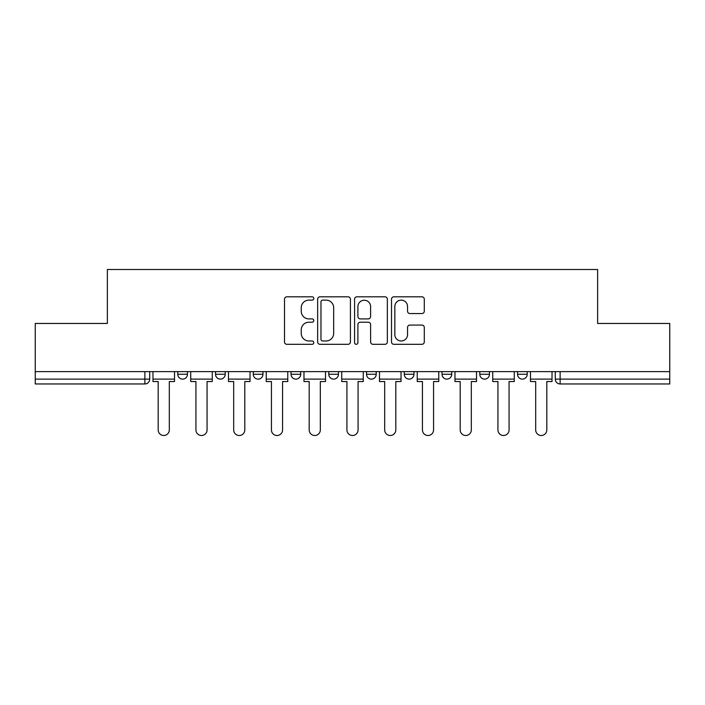<?xml version="1.0" encoding="UTF-8"?>
<svg xmlns="http://www.w3.org/2000/svg" width="705" height="705" viewBox="0 0 705 705"><rect width="100%" height="100%" fill="white"/><g stroke="black" fill="none" stroke-linecap="round" stroke-linejoin="round"><path stroke-width="1.06" d="M313.787 298.471A1.666 1.666 0 0 0 312.121 296.805L286.882 296.805A2.379 2.379 0 0 0 284.503 299.176L284.503 341.934A2.379 2.379 0 0 0 286.882 344.313L312.121 344.313A1.666 1.666 0 0 0 313.787 342.648A1.666 1.666 0 0 0 312.121 340.982L308.852 340.982A7.605 7.605 0 0 1 301.255 333.386L301.255 329.817A7.605 7.605 0 0 1 308.852 322.22L312.121 322.22A1.666 1.666 0 0 0 313.787 320.555A1.666 1.666 0 0 0 312.121 318.898L308.852 318.898A7.605 7.605 0 0 1 301.255 311.293L301.255 307.732A7.605 7.605 0 0 1 308.852 300.127L312.121 300.127A1.666 1.666 0 0 0 313.787 298.471M479.788 371.614L479.788 374.276L489.464 374.276A4.838 4.838 0 0 1 484.626 379.123A4.838 4.838 0 0 1 479.788 374.276L479.788 371.614M404.282 371.614L404.282 374.276L413.967 374.276A4.838 4.838 0 0 1 409.129 379.123A4.838 4.838 0 0 1 404.282 374.276L404.282 371.614M366.538 371.614L366.538 374.276L376.214 374.276A4.838 4.838 0 0 1 371.376 379.123A4.838 4.838 0 0 1 366.538 374.276L366.538 371.614M291.033 371.614L291.033 374.276L300.718 374.276A4.838 4.838 0 0 1 295.871 379.123A4.838 4.838 0 0 1 291.033 374.276L291.033 371.614M421.916 313.549A2.379 2.379 0 0 0 424.295 311.178L424.295 299.176A2.379 2.379 0 0 0 421.916 296.805L393.892 296.805A2.379 2.379 0 0 0 391.513 299.176L391.513 341.934A2.379 2.379 0 0 0 393.892 344.313L421.916 344.313A2.379 2.379 0 0 0 424.295 341.934L424.295 327.446A2.379 2.379 0 0 0 421.916 325.067L409.922 325.067A2.379 2.379 0 0 0 407.552 327.446L407.552 334.628A6.354 6.354 0 0 1 401.198 340.982A6.354 6.354 0 0 1 394.844 334.628L394.844 306.481A6.354 6.354 0 0 1 401.198 300.127A6.354 6.354 0 0 1 407.552 306.481L407.552 311.178A2.379 2.379 0 0 0 409.922 313.549L421.916 313.549M35.25 371.614L35.25 323.463L107.363 323.463L107.363 269.495L597.637 269.495L597.637 323.463L669.75 323.463L669.75 371.614L35.25 371.614L35.25 379.123L149.716 379.123L149.716 371.614L149.716 379.123A4.838 4.838 0 0 1 144.869 383.961L35.25 383.961L35.25 379.123M350.42 299.176A2.379 2.379 0 0 0 348.05 296.805L320.017 296.805A2.379 2.379 0 0 0 317.647 299.176L317.647 341.934A2.379 2.379 0 0 0 320.017 344.313L348.05 344.313A2.379 2.379 0 0 0 350.42 341.934L350.42 299.176M356.95 296.805L384.983 296.805A2.379 2.379 0 0 1 387.353 299.176L387.353 341.934A2.379 2.379 0 0 1 384.983 344.313L372.989 344.313A2.379 2.379 0 0 1 370.61 341.934L370.61 324.6A2.379 2.379 0 0 0 368.239 322.22L360.281 322.22A2.379 2.379 0 0 0 357.902 324.6L357.902 342.648A1.666 1.666 0 0 1 356.245 344.313A1.666 1.666 0 0 1 354.58 342.648L354.58 299.176A2.379 2.379 0 0 1 356.95 296.805M555.284 371.614L555.284 379.123L669.75 379.123L669.75 383.961L560.131 383.961A4.838 4.838 0 0 1 555.284 379.123L555.284 371.614M669.75 371.614L669.75 379.123M527.217 371.614L527.217 374.276A4.838 4.838 0 0 1 522.379 379.123A4.838 4.838 0 0 1 517.54 374.276L527.217 374.276L527.217 371.614M517.54 371.614L517.54 374.276M489.464 371.614L489.464 374.276M451.72 371.614L451.72 374.276A4.838 4.838 0 0 1 446.873 379.123A4.838 4.838 0 0 1 442.035 374.276L451.72 374.276L451.72 371.614M442.035 371.614L442.035 374.276M413.967 371.614L413.967 374.276L413.967 371.614M376.214 374.276L376.214 371.614L376.214 374.276A4.838 4.838 0 0 1 371.376 379.123M338.462 371.614L338.462 374.276A4.838 4.838 0 0 1 333.624 379.123A4.838 4.838 0 0 1 328.786 374.276A4.838 4.838 0 0 0 333.624 379.123A4.838 4.838 0 0 0 338.462 374.276L338.462 371.614M328.786 371.614L328.786 374.276L338.462 374.276M300.718 371.614L300.718 374.276M262.965 371.614L262.965 374.276A4.838 4.838 0 0 1 258.127 379.123A4.838 4.838 0 0 1 253.28 374.276A4.838 4.838 0 0 0 258.127 379.123A4.838 4.838 0 0 0 262.965 374.276L253.28 374.276L253.28 371.614M215.536 371.614L215.536 374.276L225.212 374.276L225.212 371.614L225.212 374.276A4.838 4.838 0 0 1 220.374 379.123A4.838 4.838 0 0 1 215.536 374.276A4.838 4.838 0 0 0 220.374 379.123M177.783 371.614L177.783 374.276L187.459 374.276L187.459 371.614L187.459 374.276A4.838 4.838 0 0 1 182.621 379.123A4.838 4.838 0 0 1 177.783 374.276A4.838 4.838 0 0 0 182.621 379.123M144.869 371.614L144.869 383.961A4.838 4.838 0 0 0 149.716 379.123M322.634 300.127A1.666 1.666 0 0 0 320.969 301.793L320.969 339.325A1.666 1.666 0 0 0 322.634 340.982L326.071 340.982A7.605 7.605 0 0 0 333.676 333.386L333.676 307.732A7.605 7.605 0 0 0 326.071 300.127L322.634 300.127M370.61 306.605A6.354 6.354 0 0 0 364.256 300.251A6.354 6.354 0 0 0 357.902 306.605L357.902 316.519A2.379 2.379 0 0 0 360.281 318.898L368.239 318.898A2.379 2.379 0 0 0 370.61 316.519L370.61 306.605M152.976 379.123L152.976 381.537L158.184 381.537L158.184 429.935A5.569 5.569 0 0 0 163.745 435.505A5.569 5.569 0 0 0 169.315 429.935L169.315 381.537L174.514 381.537L174.514 379.123L152.976 379.123L152.976 371.614M174.514 379.123L174.514 371.614M190.729 379.123L190.729 381.537L195.928 381.537L195.928 429.935A5.569 5.569 0 0 0 201.498 435.505A5.569 5.569 0 0 0 207.067 429.935L207.067 381.537L212.267 381.537L212.267 379.123L190.729 379.123L190.729 371.614M212.267 379.123L212.267 371.614M228.482 379.123L228.482 381.537L233.681 381.537L233.681 429.935A5.569 5.569 0 0 0 239.251 435.505A5.569 5.569 0 0 0 244.811 429.935L244.811 381.537L250.019 381.537L250.019 379.123L228.482 379.123L228.482 371.614M250.019 379.123L250.019 371.614M266.234 379.123L266.234 381.537L271.434 381.537L271.434 429.935A5.569 5.569 0 0 0 276.994 435.505A5.569 5.569 0 0 0 282.564 429.935L282.564 381.537L287.763 381.537L287.763 379.123L266.234 379.123L266.234 371.614M287.763 379.123L287.763 371.614M303.978 379.123L303.978 381.537L309.187 381.537L309.187 429.935A5.569 5.569 0 0 0 314.747 435.505A5.569 5.569 0 0 0 320.317 429.935L320.317 381.537L325.516 381.537L325.516 379.123L303.978 379.123L303.978 371.614M325.516 379.123L325.516 371.614M341.731 379.123L341.731 381.537L346.93 381.537L346.93 429.935A5.569 5.569 0 0 0 352.5 435.505A5.569 5.569 0 0 0 358.07 429.935L358.07 381.537L363.269 381.537L363.269 379.123L341.731 379.123L341.731 371.614M363.269 379.123L363.269 371.614M379.484 379.123L379.484 381.537L384.683 381.537L384.683 429.935A5.569 5.569 0 0 0 390.253 435.505A5.569 5.569 0 0 0 395.813 429.935L395.813 381.537L401.022 381.537L401.022 379.123L379.484 379.123L379.484 371.614M401.022 379.123L401.022 371.614M417.237 379.123L417.237 381.537L422.436 381.537L422.436 429.935A5.569 5.569 0 0 0 428.005 435.505A5.569 5.569 0 0 0 433.566 429.935L433.566 381.537L438.766 381.537L438.766 379.123L417.237 379.123L417.237 371.614M438.766 379.123L438.766 371.614M454.981 379.123L454.981 381.537L460.189 381.537L460.189 429.935A5.569 5.569 0 0 0 465.749 435.505A5.569 5.569 0 0 0 471.319 429.935L471.319 381.537L476.518 381.537L476.518 379.123L454.981 379.123L454.981 371.614M476.518 379.123L476.518 371.614M492.733 379.123L492.733 381.537L497.933 381.537L497.933 429.935A5.569 5.569 0 0 0 503.502 435.505A5.569 5.569 0 0 0 509.072 429.935L509.072 381.537L514.271 381.537L514.271 379.123L492.733 379.123L492.733 371.614M514.271 379.123L514.271 371.614M530.486 379.123L530.486 381.537L535.685 381.537L535.685 429.935A5.569 5.569 0 0 0 541.255 435.505A5.569 5.569 0 0 0 546.816 429.935L546.816 381.537L552.024 381.537L552.024 379.123L530.486 379.123L530.486 371.614M552.024 379.123L552.024 371.614M560.131 371.614L560.131 383.961"/></g></svg>
